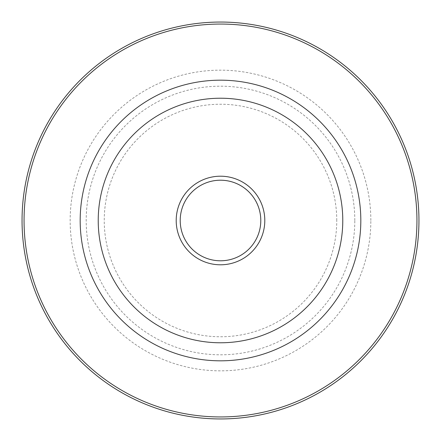 <?xml version="1.0" encoding="UTF-8"?>
<svg xmlns="http://www.w3.org/2000/svg" width="441" height="441" viewBox="0 0 441 441"><rect width="100%" height="100%" fill="white"/><g stroke="black" fill="none" stroke-linecap="round" stroke-linejoin="round"><path stroke-width="0.33" stroke-dasharray="2.21 1.65" d="M176.202 220.5A44.298 44.298 0 0 0 220.5 264.798A44.298 44.298 0 0 0 264.798 220.5A44.298 44.298 0 0 0 220.5 176.202A44.298 44.298 0 0 0 176.202 220.5M260.791 220.5A40.291 40.291 0 0 1 220.5 260.791A40.291 40.291 0 0 1 180.209 220.5A40.291 40.291 0 0 1 220.5 180.209A40.291 40.291 0 0 1 260.791 220.5M336.764 220.5A116.264 116.264 0 0 0 220.5 104.236A116.264 116.264 0 0 0 104.236 220.5A116.264 116.264 0 0 0 220.5 336.764A116.264 116.264 0 0 0 336.764 220.5M354.807 220.5A134.307 134.307 0 0 0 220.5 86.193A134.307 134.307 0 0 0 86.193 220.5A134.307 134.307 0 0 0 220.5 354.807A134.307 134.307 0 0 0 354.807 220.5M360.788 220.5A140.288 140.288 0 0 0 220.5 80.212A140.288 140.288 0 0 0 80.212 220.5A140.288 140.288 0 0 0 220.5 360.788A140.288 140.288 0 0 0 360.788 220.5M370.842 220.5A150.342 150.342 0 0 0 220.5 70.158A150.342 150.342 0 0 0 70.158 220.5A150.342 150.342 0 0 0 220.5 370.842A150.342 150.342 0 0 0 370.842 220.5M418.95 220.5A198.45 198.45 0 0 0 220.5 22.05A198.45 198.45 0 0 0 22.05 220.5A198.45 198.45 0 0 0 220.5 418.95A198.45 198.45 0 0 0 418.95 220.5"/><path stroke-width="0.66" d="M416.943 220.5A196.443 196.443 0 0 0 220.5 24.057A196.443 196.443 0 0 0 24.057 220.5A196.443 196.443 0 0 0 220.5 416.943A196.443 196.443 0 0 0 416.943 220.5M22.05 220.5A198.45 198.45 0 0 1 220.5 22.05A198.45 198.45 0 0 1 418.95 220.5A198.45 198.45 0 0 1 220.5 418.95A198.45 198.45 0 0 1 22.05 220.5M264.798 220.5A44.298 44.298 0 0 1 220.5 264.798A44.298 44.298 0 0 1 176.202 220.5A44.298 44.298 0 0 1 220.5 176.202A44.298 44.298 0 0 1 264.798 220.5M180.209 220.5A40.291 40.291 0 0 0 220.5 260.791A40.291 40.291 0 0 0 260.791 220.5A40.291 40.291 0 0 0 220.5 180.209A40.291 40.291 0 0 0 180.209 220.5M342.778 220.5A122.278 122.278 0 0 0 220.5 98.222A122.278 122.278 0 0 0 98.222 220.5A122.278 122.278 0 0 0 220.5 342.778A122.278 122.278 0 0 0 342.778 220.5M360.821 220.5A140.321 140.321 0 0 0 220.5 80.179A140.321 140.321 0 0 0 80.179 220.5A140.321 140.321 0 0 0 220.5 360.821A140.321 140.321 0 0 0 360.821 220.5"/></g></svg>
